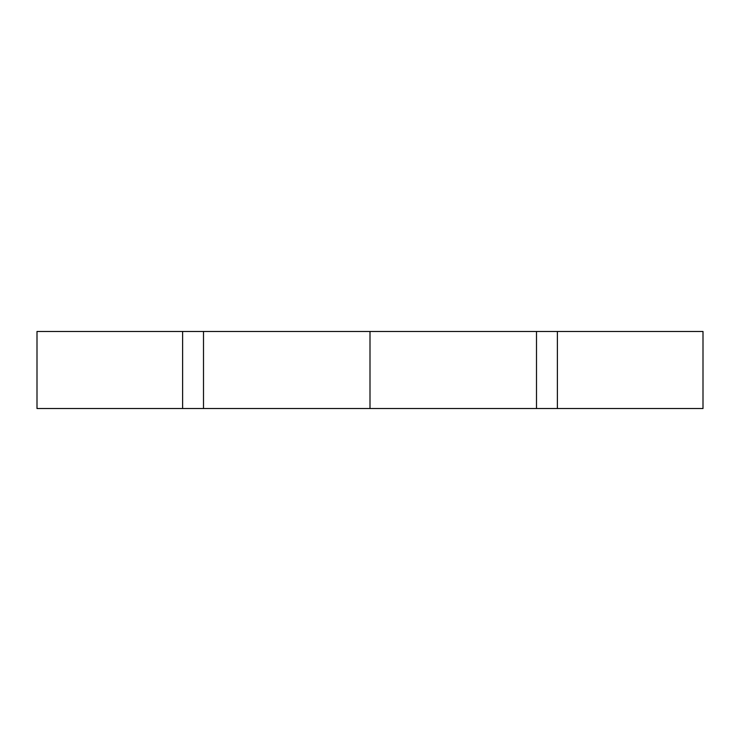 <?xml version="1.0" encoding="UTF-8"?>
<svg xmlns="http://www.w3.org/2000/svg" width="740" height="740" viewBox="0 0 740 740"><rect width="100%" height="100%" fill="white"/><g stroke="black" fill="none" stroke-linecap="round" stroke-linejoin="round"><path stroke-width="1.11" d="M182.613 331.474L37 331.474L37 408.526L182.613 408.526L182.613 331.474L203.5 331.474L203.5 408.526L182.613 408.526M203.5 331.474L370 331.474L370 408.526L203.5 408.526M370 331.474L536.5 331.474L536.5 408.526L370 408.526M536.5 331.474L557.387 331.474L557.387 408.526L536.5 408.526M557.387 408.526L703 408.526L703 331.474L557.387 331.474"/></g></svg>
